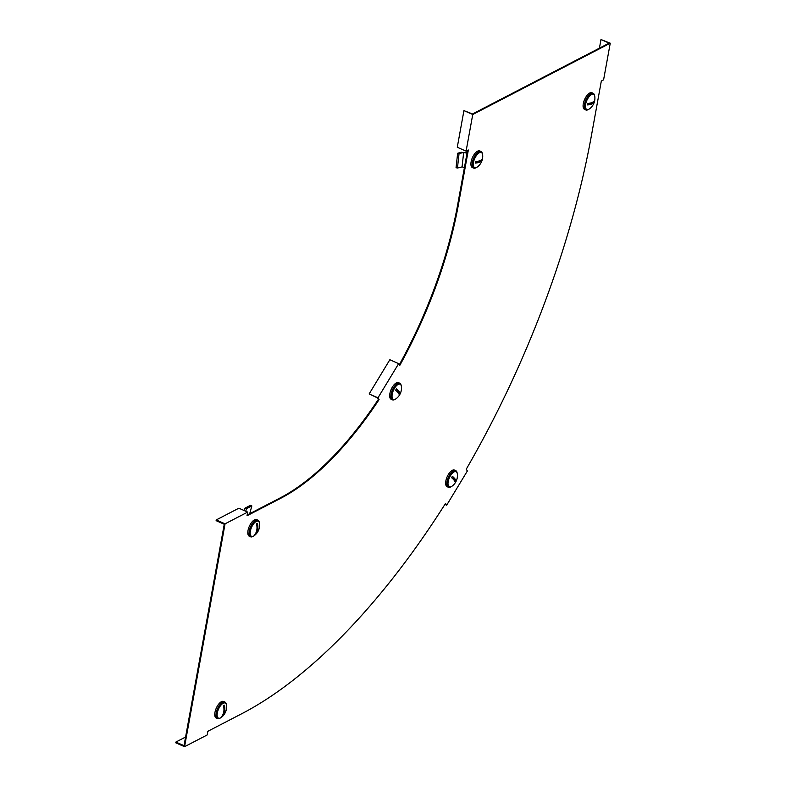 <?xml version="1.0" encoding="UTF-8"?>
<svg xmlns="http://www.w3.org/2000/svg" width="786" height="786" viewBox="0 0 786 786"><rect width="100%" height="100%" fill="white"/><g stroke="black" fill="none" stroke-linecap="round" stroke-linejoin="round"><path stroke-width="1.18" d="M247.678 512.099L238.865 508.198L216.248 519.929L216.111 520.656L224.246 524.262L224.118 524.999L184.012 745.668L175.877 742.063L175.75 742.799L184.563 746.7L225.061 523.83L247.678 512.099L247.01 515.763L280.936 498.177A250.351 110.148 -66.1 0 0 379.088 399.602L377.958 397.844L398.659 363.633L399.789 365.392A250.351 110.148 -66.1 0 0 458.356 204.969L468.348 149.988L466.088 151.158L472.75 114.501L610.25 43.201L603.589 79.858L601.329 81.027L591.337 136.017A493.274 217.024 113.9 0 1 466.236 469.222L467.365 470.981L446.664 505.192L445.534 503.433A493.274 217.024 113.9 0 1 241.764 713.717L207.838 731.304L207.17 734.969L184.563 746.7M398.659 363.633L389.846 359.723L369.145 393.943L377.506 397.893L378.41 399.308A250.351 110.148 -66.1 0 1 280.258 497.872L247.138 515.046M467.542 150.411L457.678 204.674A250.351 110.148 -66.1 0 1 399.337 364.684M599.423 48.162L600.985 39.536L609.121 43.132L472.524 113.97L463.937 110.6L457.275 147.257L466.088 151.158M445.289 503.816L445.76 504.543L445.033 504.219M378.41 399.308L379.088 399.602M472.75 114.501L463.937 110.6M369.145 393.943L377.958 397.844M216.248 519.929L225.061 523.83M600.985 39.536L610.25 43.201M444.905 504.416L446.664 505.192M175.877 742.063L185.584 737.032M466.255 152.641A3.301 1.454 -66.1 0 1 467.257 151.944M482.349 159.479A13.195 5.699 -169.7 0 1 482.319 159.597A13.224 13.224 0 0 1 477.367 166.966A8.263 3.635 -66.1 0 1 474.636 167.644A8.263 3.635 -66.1 0 1 473.457 162.437A8.263 3.635 -66.1 0 1 481.327 152.533A8.263 3.635 -66.1 0 1 482.663 155.019A13.224 13.224 0 0 1 482.516 158.703A6.396 2.82 113.9 0 0 482.614 158.015A13.195 5.699 10.3 0 1 475.668 161.611A6.396 2.82 113.9 0 0 475.501 162.358A6.396 2.82 113.9 0 0 475.402 163.085L482.349 159.479A6.396 2.82 113.9 0 0 482.486 158.841A6.396 2.82 113.9 0 0 482.506 158.733A13.224 13.224 0 0 1 482.486 158.841M474.636 167.644L473.968 167.349A8.263 3.635 -66.1 0 1 472.789 162.142A8.263 3.635 -66.1 0 1 480.649 152.238L481.327 152.533M482.319 159.597A13.195 5.699 -169.7 0 1 475.402 163.085M399.121 395.613A13.224 13.224 0 0 1 396.144 398.689A8.263 3.635 -66.1 0 1 393.413 399.367A8.263 3.635 -66.1 0 1 394.493 388.284A8.263 3.635 -66.1 0 1 400.094 384.256A8.263 3.635 -66.1 0 1 401.43 386.732A13.224 13.224 0 0 1 400.005 394.159A13.195 3.311 31.2 0 1 399.927 394.287L396.458 388.874A6.396 2.82 113.9 0 0 396.026 389.532A6.396 2.82 113.9 0 0 395.633 390.239A13.195 3.311 -148.8 0 1 399.121 395.613A13.195 3.311 -148.8 0 1 399.091 395.653A6.396 2.82 113.9 0 0 399.524 394.994A6.396 2.82 113.9 0 0 399.927 394.287M393.413 399.367L392.735 399.062A8.263 3.635 -66.1 0 1 393.825 387.989A8.263 3.635 -66.1 0 1 399.426 383.951L400.094 384.256M396.458 388.874A13.195 3.311 31.2 0 1 400.005 394.159M253.554 536.111A8.263 3.635 -66.1 0 1 251.54 536.327A8.263 3.635 -66.1 0 1 250.832 529.224A8.263 3.635 -66.1 0 1 256.216 521.442A8.263 3.635 -66.1 0 1 258.23 521.216A8.263 3.635 -66.1 0 1 259.567 523.702A13.224 13.224 0 0 1 254.271 535.649A8.263 3.635 -66.1 0 1 253.554 536.111M251.54 536.327L250.872 536.032A8.263 3.635 -66.1 0 1 250.164 528.929A8.263 3.635 -66.1 0 1 255.548 521.147A8.263 3.635 -66.1 0 1 257.562 520.922L258.23 521.216M256.904 526.03L257.386 523.368A6.396 2.82 113.9 0 0 256.943 523.555A6.396 2.82 113.9 0 0 256.482 523.83A13.195 10.385 -117.4 0 1 254.438 535.099A6.396 2.82 113.9 0 0 254.88 534.912A6.396 2.82 113.9 0 0 255.342 534.627L255.529 533.566M257.386 523.368A13.195 10.385 62.6 0 1 255.342 534.627M594.521 101.306A13.195 5.699 -169.7 0 1 594.491 101.433A13.224 13.224 0 0 1 589.549 108.802A8.263 3.635 -66.1 0 1 586.808 109.48A8.263 3.635 -66.1 0 1 585.629 104.273A8.263 3.635 -66.1 0 1 593.499 94.369A8.263 3.635 -66.1 0 1 594.835 96.845A13.224 13.224 0 0 1 594.688 100.539A6.396 2.82 113.9 0 0 594.786 99.842A13.195 5.699 10.3 0 1 587.84 103.447A6.396 2.82 113.9 0 0 587.673 104.194A6.396 2.82 113.9 0 0 587.574 104.911L594.521 101.306A6.396 2.82 113.9 0 0 594.668 100.667A6.396 2.82 113.9 0 0 594.688 100.559A13.224 13.224 0 0 1 594.668 100.667M586.808 109.48L586.14 109.185A8.263 3.635 -66.1 0 1 584.961 103.978A8.263 3.635 -66.1 0 1 592.831 94.074L593.499 94.369M594.491 101.433A13.195 5.699 -169.7 0 1 587.574 104.911M455.074 483.046A13.224 13.224 0 0 1 452.097 486.121A8.263 3.635 -66.1 0 1 449.366 486.799A8.263 3.635 -66.1 0 1 450.457 475.717A8.263 3.635 -66.1 0 1 456.057 471.688A8.263 3.635 -66.1 0 1 457.383 474.164A13.224 13.224 0 0 1 455.959 481.592A13.195 3.311 31.2 0 1 455.88 481.72L452.412 476.306A6.396 2.82 113.9 0 0 451.989 476.964A6.396 2.82 113.9 0 0 451.586 477.672A13.195 3.311 -148.8 0 1 455.074 483.046A13.195 3.311 -148.8 0 1 455.055 483.085A6.396 2.82 113.9 0 0 455.477 482.427A6.396 2.82 113.9 0 0 455.88 481.72M449.366 486.799L448.688 486.495A8.263 3.635 -66.1 0 1 449.779 475.422A8.263 3.635 -66.1 0 1 455.379 471.384L456.057 471.688M452.412 476.306A13.195 3.311 31.2 0 1 455.959 481.592M223.175 703.264A8.263 3.635 -66.1 0 1 225.189 703.038A8.263 3.635 -66.1 0 1 226.525 705.514A13.224 13.224 0 0 1 221.23 717.471A8.263 3.635 -66.1 0 1 220.512 717.923A8.263 3.635 -66.1 0 1 218.498 718.149A8.263 3.635 -66.1 0 1 217.791 711.045A8.263 3.635 -66.1 0 1 223.175 703.264M218.498 718.149L217.83 717.854A8.263 3.635 -66.1 0 1 217.123 710.75A8.263 3.635 -66.1 0 1 222.507 702.959A8.263 3.635 -66.1 0 1 224.521 702.743L225.189 703.038M223.863 707.842L224.344 705.18A6.396 2.82 113.9 0 0 223.902 705.366A6.396 2.82 113.9 0 0 223.44 705.651A13.195 10.385 -117.4 0 1 221.397 716.911A6.396 2.82 113.9 0 0 221.839 716.724A6.396 2.82 113.9 0 0 222.3 716.439L222.487 715.388M224.344 705.18A13.195 10.385 62.6 0 1 222.3 716.439M476.336 167.565A9.088 3.999 -66.1 0 1 473.634 168.106A9.088 3.999 -66.1 0 1 472.337 162.378A9.088 3.999 -66.1 0 1 480.993 151.482A9.088 3.999 -66.1 0 1 482.408 153.85M473.634 168.106L472.406 167.565A9.088 3.999 -66.1 0 1 471.109 161.837A9.088 3.999 -66.1 0 1 479.765 150.941L480.993 151.482M395.103 399.288A9.088 3.999 -66.1 0 1 392.401 399.819A9.088 3.999 -66.1 0 1 391.526 399.042A9.088 3.999 -66.1 0 1 392.98 388.736A9.088 3.999 -66.1 0 1 399.76 383.204A9.088 3.999 -66.1 0 1 400.634 383.981A9.088 3.999 -66.1 0 1 401.184 385.562M392.401 399.819L391.182 399.278A9.088 3.999 -66.1 0 1 390.308 398.492A9.088 3.999 -66.1 0 1 391.762 388.196A9.088 3.999 -66.1 0 1 398.541 382.664L399.76 383.204M253.239 536.258A9.088 3.999 -66.1 0 1 252.748 536.543A9.088 3.999 -66.1 0 1 250.538 536.789A9.088 3.999 -66.1 0 1 249.761 528.978A9.088 3.999 -66.1 0 1 255.676 520.411A9.088 3.999 -66.1 0 1 257.896 520.165A9.088 3.999 -66.1 0 1 259.311 522.533M250.538 536.789L249.319 536.248A9.088 3.999 -66.1 0 1 248.533 528.438A9.088 3.999 -66.1 0 1 254.458 519.87A9.088 3.999 -66.1 0 1 256.668 519.625L257.896 520.165M588.508 109.401A9.088 3.999 -66.1 0 1 585.806 109.942A9.088 3.999 -66.1 0 1 584.509 104.204A9.088 3.999 -66.1 0 1 593.165 93.318A9.088 3.999 -66.1 0 1 594.589 95.676M585.806 109.942L584.587 109.401A9.088 3.999 -66.1 0 1 583.291 103.664A9.088 3.999 -66.1 0 1 591.946 92.777L593.165 93.318M451.066 486.721A9.088 3.999 -66.1 0 1 448.354 487.251A9.088 3.999 -66.1 0 1 449.553 475.068A9.088 3.999 -66.1 0 1 455.713 470.637A9.088 3.999 -66.1 0 1 457.138 472.995M448.354 487.251L447.136 486.711A9.088 3.999 -66.1 0 1 448.334 474.528A9.088 3.999 -66.1 0 1 454.495 470.097L455.713 470.637M220.198 718.07A9.088 3.999 -66.1 0 1 219.707 718.355A9.088 3.999 -66.1 0 1 217.496 718.61A9.088 3.999 -66.1 0 1 216.72 710.79A9.088 3.999 -66.1 0 1 222.635 702.232A9.088 3.999 -66.1 0 1 224.855 701.986A9.088 3.999 -66.1 0 1 226.27 704.344M217.496 718.61L216.278 718.07A9.088 3.999 -66.1 0 1 215.492 710.249A9.088 3.999 -66.1 0 1 221.416 701.692A9.088 3.999 -66.1 0 1 223.627 701.446L224.855 701.986M467.031 153.221L463.661 152.445L462.06 166.907L464.438 167.457M467.1 152.838L463.661 152.445M457.452 168.037L459.053 153.575L457.649 153.25L456.047 167.703L457.452 168.037L462.06 166.907M457.649 153.25L461.618 152.268M463.023 152.602L459.053 153.575M245.772 511.254L246.48 508.689L251.844 505.919L249.693 513.72M246.48 508.689L244.996 508.139L250.361 505.359L251.844 505.919M244.996 508.139L244.308 510.615M457.678 204.674L458.356 204.969M280.258 497.872L280.936 498.177M464.713 152.69L465.558 152.484"/></g></svg>
